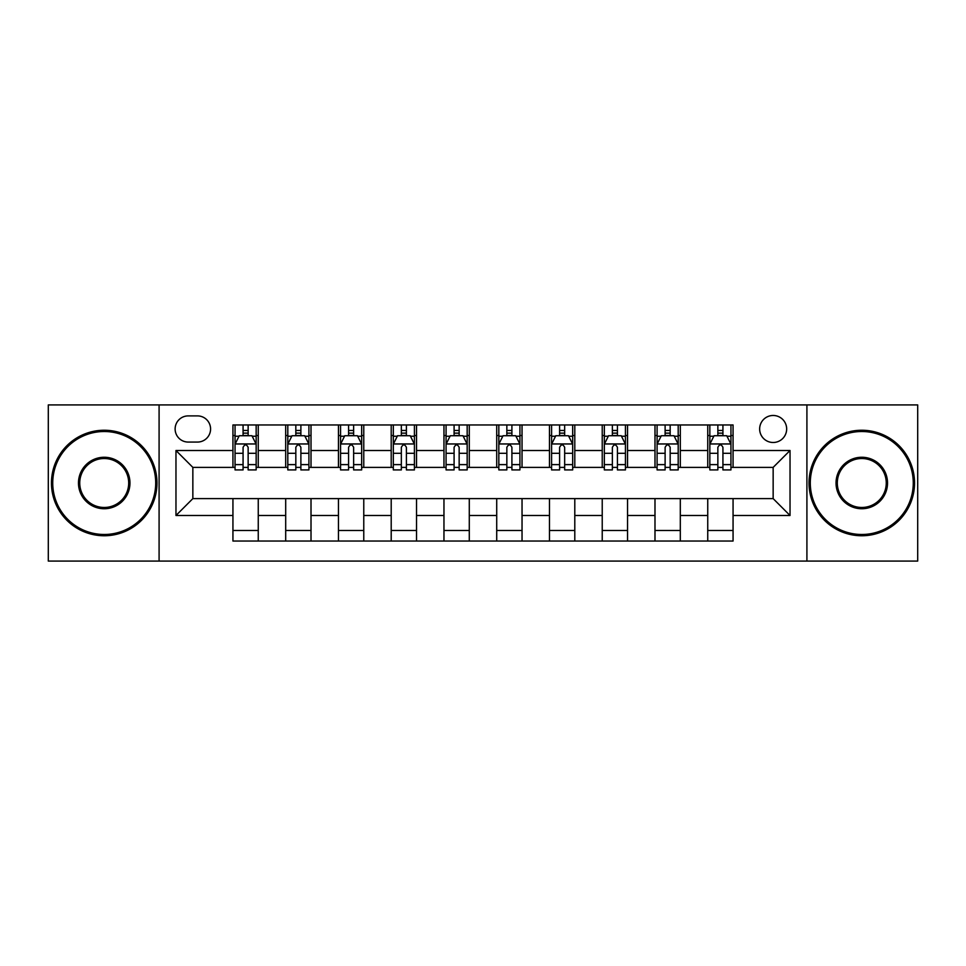 <?xml version="1.0" encoding="UTF-8"?>
<svg xmlns="http://www.w3.org/2000/svg" width="966" height="966" viewBox="0 0 966 966"><rect width="100%" height="100%" fill="white"/><g stroke="black" fill="none" stroke-linecap="round" stroke-linejoin="round"><path stroke-width="1.45" d="M773.15 415.477A13.5 13.5 0 0 0 759.65 428.976A13.5 13.5 0 0 0 773.15 442.488A13.5 13.5 0 0 0 786.662 428.976A13.5 13.5 0 0 0 773.15 415.477M806.912 561.077L917.7 561.077L917.7 404.923L806.912 404.923L806.912 561.077L159.088 561.077L159.088 404.923L48.3 404.923L48.3 561.077L159.088 561.077M188.201 442.066L197.487 442.066A13.077 13.077 0 0 0 210.576 428.976A13.077 13.077 0 0 0 197.487 415.899L188.201 415.899A13.077 13.077 0 0 0 175.124 428.976A13.077 13.077 0 0 0 188.201 442.066M806.912 404.923L159.088 404.923M232.939 515.494L175.969 515.494L175.969 450.506L232.939 450.506L232.939 467.387L192.85 467.387L192.85 498.613L232.939 498.613L232.939 541.032L733.061 541.032L733.061 498.613L773.15 498.613L773.15 467.387L733.061 467.387L733.061 450.506L790.031 450.506L790.031 515.494L733.061 515.494M733.061 450.506L733.061 424.968L232.939 424.968L232.939 450.506M707.74 424.968L707.74 467.387L709.841 467.387M717.859 467.387L722.93 467.387M730.948 467.387L733.061 467.387M707.74 467.387L678.192 467.387M654.984 424.968L654.984 467.387L657.085 467.387M665.115 467.387L670.175 467.387M654.984 467.387L625.437 467.387M602.229 424.968L602.229 467.387L604.342 467.387M612.359 467.387L617.419 467.387M602.229 467.387L572.681 467.387M549.473 424.968L549.473 467.387L551.586 467.387M559.604 467.387L564.663 467.387M549.473 467.387L519.925 467.387M496.717 424.968L496.717 467.387L498.83 467.387M506.848 467.387L511.908 467.387M496.717 467.387L467.17 467.387M443.962 424.968L443.962 467.387L446.075 467.387M454.092 467.387L459.152 467.387M443.962 467.387L414.414 467.387M391.206 424.968L391.206 467.387L393.319 467.387M401.337 467.387L406.396 467.387M391.206 467.387L361.658 467.387M338.45 424.968L338.45 467.387L340.563 467.387M348.581 467.387L353.641 467.387M338.45 467.387L308.915 467.387M285.695 424.968L285.695 467.387L287.808 467.387M295.825 467.387L300.885 467.387M285.695 467.387L256.159 467.387M232.939 467.387L235.052 467.387M243.07 467.387L248.141 467.387M232.939 498.613L258.26 498.613L258.26 541.032M733.061 498.613L258.26 498.613M258.26 424.968L258.26 467.387M232.939 435.521L235.052 435.521M243.07 435.521L248.141 435.521M256.159 435.521L258.26 435.521M232.939 530.479L258.26 530.479M285.695 498.613L285.695 541.032M311.016 424.968L311.016 467.387M285.695 435.521L287.808 435.521M295.825 435.521L300.885 435.521M308.915 435.521L311.016 435.521M311.016 498.613L311.016 541.032M285.695 530.479L311.016 530.479M338.45 498.613L338.45 541.032M363.771 498.613L363.771 541.032M338.45 530.479L363.771 530.479M363.771 424.968L363.771 467.387M338.45 435.521L340.563 435.521M348.581 435.521L353.641 435.521M361.658 435.521L363.771 435.521M391.206 498.613L391.206 541.032M416.527 498.613L416.527 541.032M391.206 530.479L416.527 530.479M416.527 424.968L416.527 467.387M391.206 435.521L393.319 435.521M401.337 435.521L406.396 435.521M414.414 435.521L416.527 435.521M443.962 498.613L443.962 541.032M469.283 498.613L469.283 541.032M443.962 530.479L469.283 530.479M469.283 424.968L469.283 467.387M443.962 435.521L446.075 435.521M454.092 435.521L459.152 435.521M467.17 435.521L469.283 435.521M496.717 498.613L496.717 541.032M522.038 498.613L522.038 541.032M496.717 530.479L522.038 530.479M522.038 424.968L522.038 467.387M496.717 435.521L498.83 435.521M506.848 435.521L511.908 435.521M519.925 435.521L522.038 435.521M549.473 498.613L549.473 541.032M574.794 498.613L574.794 541.032M549.473 530.479L574.794 530.479M574.794 424.968L574.794 467.387M549.473 435.521L551.586 435.521M559.604 435.521L564.663 435.521M572.681 435.521L574.794 435.521M602.229 498.613L602.229 541.032M627.55 498.613L627.55 541.032M602.229 530.479L627.55 530.479M627.55 424.968L627.55 467.387M602.229 435.521L604.342 435.521M612.359 435.521L617.419 435.521M625.437 435.521L627.55 435.521M654.984 498.613L654.984 541.032M680.305 498.613L680.305 541.032M654.984 530.479L680.305 530.479M680.305 424.968L680.305 467.387M654.984 435.521L657.085 435.521M665.115 435.521L670.175 435.521M678.192 435.521L680.305 435.521M707.74 498.613L707.74 541.032M707.74 530.479L733.061 530.479M707.74 435.521L709.841 435.521M717.859 435.521L722.93 435.521M730.948 435.521L733.061 435.521M192.85 467.387L175.969 450.506M192.85 498.613L175.969 515.494M790.031 450.506L773.15 467.387M790.031 515.494L773.15 498.613M248.141 430.462L243.07 430.462M256.159 464.622L248.141 464.622L248.141 469.923L256.159 469.923L256.159 444.167L251.933 435.726L239.278 435.726L235.052 444.167L235.052 469.923L243.07 469.923L243.07 464.622L235.052 464.622M235.052 444.167L235.052 424.968M256.159 444.167L256.159 424.968M243.07 435.726L243.07 424.968M248.141 424.968L248.141 435.726M248.141 464.622L248.141 447.343C246.451 444.082 244.76 444.082 243.07 447.343L243.07 464.622M300.885 430.462L295.825 430.462M308.915 464.622L300.885 464.622L300.885 469.923L308.915 469.923L308.915 444.167L304.688 435.726L292.022 435.726L287.808 444.167L287.808 469.923L295.825 469.923L295.825 464.622L287.808 464.622M287.808 444.167L287.808 424.968M308.915 444.167L308.915 424.968M295.825 435.726L295.825 424.968M300.885 424.968L300.885 435.726M300.885 464.622L300.885 447.343C299.206 444.082 297.516 444.082 295.825 447.343L295.825 464.622M353.641 430.462L348.581 430.462M361.658 464.622L353.641 464.622L353.641 469.923L361.658 469.923L361.658 444.167L357.444 435.726L344.777 435.726L340.563 444.167L340.563 469.923L348.581 469.923L348.581 464.622L340.563 464.622M340.563 444.167L340.563 424.968M361.658 444.167L361.658 424.968M348.581 435.726L348.581 424.968M353.641 424.968L353.641 435.726M353.641 464.622L353.641 447.343C351.962 444.082 350.272 444.082 348.581 447.343L348.581 464.622M406.396 430.462L401.337 430.462M414.414 464.622L406.396 464.622L406.396 469.923L414.414 469.923L414.414 444.167L410.2 435.726L397.533 435.726L393.319 444.167L393.319 469.923L401.337 469.923L401.337 464.622L393.319 464.622M393.319 444.167L393.319 424.968M414.414 444.167L414.414 424.968M401.337 435.726L401.337 424.968M406.396 424.968L406.396 435.726M406.396 464.622L406.396 447.343C404.718 444.082 403.027 444.082 401.337 447.343L401.337 464.622M459.152 430.462L454.092 430.462M467.17 464.622L459.152 464.622L459.152 469.923L467.17 469.923L467.17 444.167L462.955 435.726L450.289 435.726L446.075 444.167L446.075 469.923L454.092 469.923L454.092 464.622L446.075 464.622M446.075 444.167L446.075 424.968M467.17 444.167L467.17 424.968M454.092 435.726L454.092 424.968M459.152 424.968L459.152 435.726M459.152 464.622L459.152 447.343C457.473 444.082 455.783 444.082 454.092 447.343L454.092 464.622M104.219 431.512A51.488 51.488 0 0 0 52.732 483A51.488 51.488 0 0 0 104.219 534.488A51.488 51.488 0 0 0 155.707 483A51.488 51.488 0 0 0 104.219 431.512M104.219 535.756A52.756 52.756 0 0 1 51.464 483A52.756 52.756 0 0 1 104.219 430.244A52.756 52.756 0 0 1 156.975 483A52.756 52.756 0 0 1 104.219 535.756M104.219 457.256A25.744 25.744 0 0 1 129.963 483A25.744 25.744 0 0 1 104.219 508.744A25.744 25.744 0 0 1 78.475 483A25.744 25.744 0 0 1 104.219 457.256M104.219 507.476A24.476 24.476 0 0 0 128.695 483A24.476 24.476 0 0 0 104.219 458.524A24.476 24.476 0 0 0 79.743 483A24.476 24.476 0 0 0 104.219 507.476M861.781 431.512A51.488 51.488 0 0 0 810.293 483A51.488 51.488 0 0 0 861.781 534.488A51.488 51.488 0 0 0 913.268 483A51.488 51.488 0 0 0 861.781 431.512M861.781 535.756A52.756 52.756 0 0 1 809.025 483A52.756 52.756 0 0 1 861.781 430.244A52.756 52.756 0 0 1 914.536 483A52.756 52.756 0 0 1 861.781 535.756M861.781 457.256A25.744 25.744 0 0 1 887.525 483A25.744 25.744 0 0 1 861.781 508.744A25.744 25.744 0 0 1 836.037 483A25.744 25.744 0 0 1 861.781 457.256M861.781 507.476A24.476 24.476 0 0 0 886.257 483A24.476 24.476 0 0 0 861.781 458.524A24.476 24.476 0 0 0 837.305 483A24.476 24.476 0 0 0 861.781 507.476M511.908 430.462L506.848 430.462M519.925 464.622L511.908 464.622L511.908 469.923L519.925 469.923L519.925 444.167L515.711 435.726L503.045 435.726L498.83 444.167L498.83 469.923L506.848 469.923L506.848 464.622L498.83 464.622M498.83 444.167L498.83 424.968M519.925 444.167L519.925 424.968M506.848 435.726L506.848 424.968M511.908 424.968L511.908 435.726M511.908 464.622L511.908 447.343C510.229 444.082 508.539 444.082 506.848 447.343L506.848 464.622M564.663 430.462L559.604 430.462M572.681 464.622L564.663 464.622L564.663 469.923L572.681 469.923L572.681 444.167L568.467 435.726L555.8 435.726L551.586 444.167L551.586 469.923L559.604 469.923L559.604 464.622L551.586 464.622M551.586 444.167L551.586 424.968M572.681 444.167L572.681 424.968M559.604 435.726L559.604 424.968M564.663 424.968L564.663 435.726M564.663 464.622L564.663 447.343C562.973 444.082 561.294 444.082 559.604 447.343L559.604 464.622M617.419 430.462L612.359 430.462M625.437 464.622L617.419 464.622L617.419 469.923L625.437 469.923L625.437 444.167L621.223 435.726L608.556 435.726L604.342 444.167L604.342 469.923L612.359 469.923L612.359 464.622L604.342 464.622M604.342 444.167L604.342 424.968M625.437 444.167L625.437 424.968M612.359 435.726L612.359 424.968M617.419 424.968L617.419 435.726M617.419 464.622L617.419 447.343C615.728 444.082 614.05 444.082 612.359 447.343L612.359 464.622M670.175 430.462L665.115 430.462M678.192 464.622L670.175 464.622L670.175 469.923L678.192 469.923L678.192 444.167L673.978 435.726L661.312 435.726L657.085 444.167L657.085 469.923L665.115 469.923L665.115 464.622L657.085 464.622M657.085 444.167L657.085 424.968M678.192 444.167L678.192 424.968M665.115 435.726L665.115 424.968M670.175 424.968L670.175 435.726M670.175 464.622L670.175 447.343C668.484 444.082 666.806 444.082 665.115 447.343L665.115 464.622M722.93 430.462L717.859 430.462M730.948 464.622L722.93 464.622L722.93 469.923L730.948 469.923L730.948 444.167L726.722 435.726L714.067 435.726L709.841 444.167L709.841 469.923L717.859 469.923L717.859 464.622L709.841 464.622M709.841 444.167L709.841 424.968M730.948 444.167L730.948 424.968M717.859 435.726L717.859 424.968M722.93 424.968L722.93 435.726M722.93 464.622L722.93 447.343C721.24 444.082 719.549 444.082 717.859 447.343L717.859 464.622M285.695 515.494L258.26 515.494M285.695 450.506L258.26 450.506M338.45 450.506L311.016 450.506M338.45 515.494L311.016 515.494M391.206 450.506L363.771 450.506M391.206 515.494L363.771 515.494M443.962 450.506L416.527 450.506M443.962 515.494L416.527 515.494M496.717 450.506L469.283 450.506M496.717 515.494L469.283 515.494M549.473 450.506L522.038 450.506M549.473 515.494L522.038 515.494M602.229 450.506L574.794 450.506M602.229 515.494L574.794 515.494M654.984 450.506L627.55 450.506M654.984 515.494L627.55 515.494M707.74 450.506L680.305 450.506M707.74 515.494L680.305 515.494M256.05 443.962L235.161 443.962M235.052 436.234L239.025 436.234M252.186 436.234L256.159 436.234M243.07 453.308L235.052 453.308M256.159 453.308L248.141 453.308M248.141 433.142L243.07 433.142M308.806 443.962L287.916 443.962M287.808 436.234L291.768 436.234M304.942 436.234L308.915 436.234M295.825 453.308L287.808 453.308M308.915 453.308L300.885 453.308M300.885 433.142L295.825 433.142M361.562 443.962L340.672 443.962M340.563 436.234L344.524 436.234M357.698 436.234L361.658 436.234M348.581 453.308L340.563 453.308M361.658 453.308L353.641 453.308M353.641 433.142L348.581 433.142M414.317 443.962L393.428 443.962M393.319 436.234L397.28 436.234M410.453 436.234L414.414 436.234M401.337 453.308L393.319 453.308M414.414 453.308L406.396 453.308M406.396 433.142L401.337 433.142M467.073 443.962L446.171 443.962M446.075 436.234L450.035 436.234M463.209 436.234L467.17 436.234M454.092 453.308L446.075 453.308M467.17 453.308L459.152 453.308M459.152 433.142L454.092 433.142M519.829 443.962L498.927 443.962M498.83 436.234L502.791 436.234M515.965 436.234L519.925 436.234M506.848 453.308L498.83 453.308M519.925 453.308L511.908 453.308M511.908 433.142L506.848 433.142M572.572 443.962L551.683 443.962M551.586 436.234L555.547 436.234M568.72 436.234L572.681 436.234M559.604 453.308L551.586 453.308M572.681 453.308L564.663 453.308M564.663 433.142L559.604 433.142M625.328 443.962L604.438 443.962M604.342 436.234L608.302 436.234M621.476 436.234L625.437 436.234M612.359 453.308L604.342 453.308M625.437 453.308L617.419 453.308M617.419 433.142L612.359 433.142M678.084 443.962L657.194 443.962M657.085 436.234L661.058 436.234M674.232 436.234L678.192 436.234M665.115 453.308L657.085 453.308M678.192 453.308L670.175 453.308M670.175 433.142L665.115 433.142M730.839 443.962L709.95 443.962M709.841 436.234L713.814 436.234M726.975 436.234L730.948 436.234M717.859 453.308L709.841 453.308M730.948 453.308L722.93 453.308M722.93 433.142L717.859 433.142"/></g></svg>

